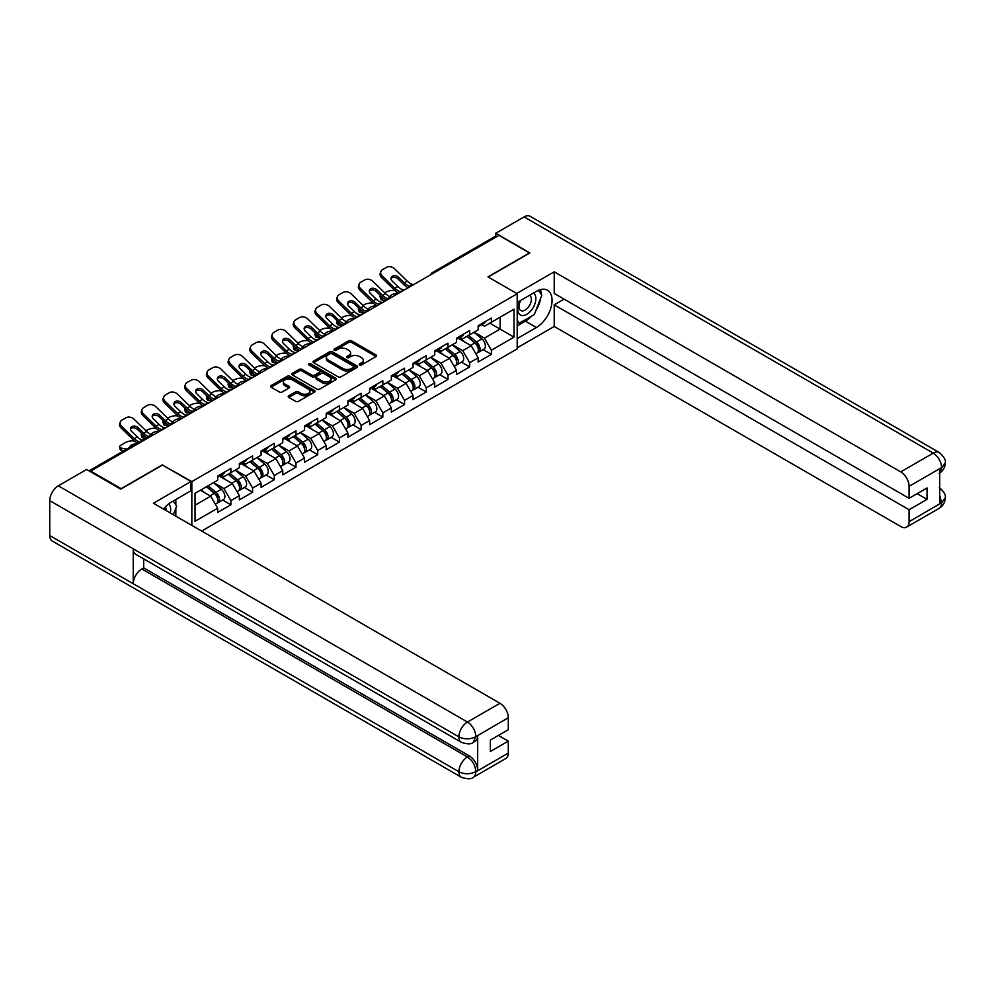 <?xml version="1.0" encoding="UTF-8"?>
<svg xmlns="http://www.w3.org/2000/svg" width="995" height="995" viewBox="0 0 995 995"><rect width="100%" height="100%" fill="white"/><g stroke="black" fill="none" stroke-linecap="round" stroke-linejoin="round"><path stroke-width="1.49" d="M359.643 364.929A1.356 0.784 0 0 0 361.546 364.929L376.06 356.546A1.928 1.119 0 0 0 376.632 355.762A1.928 1.119 0 0 0 376.06 354.966L351.471 340.775A1.928 1.119 0 0 0 348.747 340.775L334.233 349.158A1.356 0.784 0 0 0 336.148 350.252L338.026 349.17A6.181 3.57 0 0 1 346.757 349.17L348.81 350.352A6.181 3.57 0 0 1 350.626 352.877A6.181 3.57 0 0 1 348.81 355.402L346.932 356.484A1.356 0.784 0 0 0 348.847 357.591L350.725 356.508A6.181 3.57 0 0 1 359.469 356.508L361.521 357.69A6.181 3.57 0 0 1 363.324 360.215A6.181 3.57 0 0 1 361.521 362.74L359.643 363.822A1.356 0.784 0 0 0 359.643 364.929L359.643 363.822M288.774 395.823A1.928 1.119 0 0 0 288.214 396.607A1.928 1.119 0 0 0 288.774 397.403L295.677 401.383A1.928 1.119 0 0 0 298.413 401.383L314.532 392.08A1.928 1.119 0 0 0 315.092 391.284A1.928 1.119 0 0 0 314.532 390.5L289.943 376.297A1.928 1.119 0 0 0 287.207 376.297L271.088 385.612A1.928 1.119 0 0 0 270.516 386.396A1.928 1.119 0 0 0 271.088 387.179L279.421 391.993A1.928 1.119 0 0 0 282.157 391.993L289.048 388.013A1.928 1.119 0 0 0 289.62 387.229A1.928 1.119 0 0 0 289.048 386.433L284.918 384.045A5.162 2.985 0 0 1 283.401 381.943A5.162 2.985 0 0 1 286.597 379.182A5.162 2.985 0 0 1 292.231 379.829L308.413 389.182A5.162 2.985 0 0 1 309.93 391.284A5.162 2.985 0 0 1 306.734 394.045A5.162 2.985 0 0 1 301.099 393.398L298.413 391.843A1.928 1.119 0 0 0 295.677 391.843L288.774 395.823L288.774 397.403M162.608 464.727L121.141 488.669L90.669 471.083L498.968 235.342L529.452 252.941L487.973 276.884L517.201 293.761L191.836 481.605L162.608 465.138M338.163 376.856A1.928 1.119 0 0 0 340.887 376.856L357.006 367.553A1.928 1.119 0 0 0 357.578 366.757A1.928 1.119 0 0 0 357.006 365.973L332.417 351.77A1.928 1.119 0 0 0 329.693 351.77L313.574 361.085A1.928 1.119 0 0 0 313.002 361.869A1.928 1.119 0 0 0 313.574 362.653L338.163 376.856M309.395 365.215A1.356 0.784 0 0 1 310.776 365.414L335.738 379.829L319.644 389.12A1.928 1.119 0 0 1 316.92 389.12L292.331 374.916L299.221 370.973L299.221 369.356L292.331 373.349A1.928 1.119 0 0 0 291.759 374.132A1.928 1.119 0 0 0 292.331 374.916L292.331 373.349M299.221 370.973A1.928 1.119 0 0 1 301.958 370.973L301.958 369.356A1.928 1.119 0 0 0 299.221 369.356M301.958 369.356L311.933 375.115A1.928 1.119 0 0 0 314.669 375.115L319.233 372.478A1.928 1.119 0 0 0 319.805 371.682A1.928 1.119 0 0 0 319.233 370.899L308.86 364.904A1.356 0.784 0 0 1 310.776 363.797L335.763 378.237A1.928 1.119 0 0 1 336.335 379.02A1.928 1.119 0 0 1 335.763 379.816L335.763 378.237M191.836 525.397L191.836 481.605M201.649 531.056L517.201 348.872L517.201 293.761M222.619 500.012L230.877 504.788L230.877 500.609L223.912 488.557L213.614 482.612M230.877 504.788L217.656 512.413L217.656 508.234L195.032 521.293L195.032 493.333L217.656 480.274L217.656 476.095L230.877 468.471L230.877 472.65L239.36 467.749L239.36 463.57L252.581 455.934L252.581 460.113L261.076 455.212L261.076 451.033L274.297 443.397L274.297 447.576L282.779 442.675L282.779 438.496L296 430.86L296 435.039L304.495 430.138L304.495 425.959L317.716 418.335L317.716 422.514L326.198 417.614L326.198 413.435L339.419 405.798L339.419 409.977L347.914 405.077L347.914 400.898L361.135 393.261L361.135 397.44L369.618 392.54L369.618 388.361L382.839 380.724L382.839 384.903L391.333 380.003L391.333 375.824L404.555 368.2L404.555 372.379L413.037 367.478L413.037 363.299L426.258 355.663L426.258 359.842L434.753 354.941L434.753 350.762L447.974 343.126L447.974 347.305L456.456 342.404L456.456 338.225L469.677 330.589L469.677 334.768L478.172 329.867L478.172 325.688L491.393 318.064L491.393 322.243L514.005 309.184L514.005 337.143L491.393 350.203L484.428 338.151L474.13 332.206M483.135 349.606L491.393 354.382L491.393 350.203M491.393 354.382L478.172 362.006L478.172 357.827L469.677 362.727L462.725 350.675L452.426 344.73M461.419 362.143L469.677 366.906L469.677 362.727M469.677 366.906L456.456 374.543L456.456 370.364L447.974 375.264L441.009 363.212L430.711 357.267M439.715 374.68L447.974 379.443L447.974 375.264M447.974 379.443L434.753 387.08L434.753 382.901L426.258 387.801L419.305 375.749L409.007 369.804M417.999 387.217L426.258 391.98L426.258 387.801M426.258 391.98L413.037 399.617L413.037 395.438L404.555 400.338L397.59 388.286L387.291 382.341M396.296 399.741L404.555 404.517L404.555 400.338M404.555 404.517L391.333 412.141L391.333 407.962L382.839 412.863L375.886 400.811L365.588 394.866M374.58 412.278L382.839 417.042L382.839 412.863M382.839 417.042L369.618 424.678L369.618 420.499L361.135 425.4L354.17 413.348L343.872 407.403M352.877 424.815L361.135 429.579L361.135 425.4M361.135 429.579L347.914 437.215L347.914 433.036L339.419 437.937L332.467 425.885L322.169 419.94M331.161 437.352L339.419 442.116L339.419 437.937M339.419 442.116L326.198 449.752L326.198 445.573L317.716 450.474L310.751 438.422L300.453 432.477M309.457 449.877L317.716 454.653L317.716 450.474M317.716 454.653L304.495 462.277L304.495 458.098L296 462.998L289.048 450.946L278.749 445.001M287.742 462.414L296 467.177L296 462.998M296 467.177L282.779 474.814L282.779 470.635L274.297 475.535L267.332 463.483L257.033 457.538M266.038 474.951L274.297 479.714L274.297 475.535M274.297 479.714L261.076 487.351L261.076 483.172L252.581 488.072L245.628 476.02L235.33 470.075M244.322 487.488L252.581 492.251L252.581 488.072M252.581 492.251L239.36 499.888L239.36 495.709L230.877 500.609M221.226 475.112L223.912 476.667L230.877 472.65M223.912 488.557L232.407 483.657L219.41 476.157M239.36 495.709L232.407 483.657M242.929 462.575L245.628 464.13L252.581 460.113M245.628 476.02L254.111 471.12L241.126 463.62M261.076 483.172L254.111 471.12M264.645 450.038L267.332 451.593L274.297 447.576M267.332 463.483L275.826 458.583L262.829 451.083M282.779 470.635L275.826 458.583M286.349 437.514L289.048 439.056L296 435.039M289.048 450.946L297.53 446.046L284.545 438.546M304.495 458.098L297.53 446.046M308.064 424.977L310.751 426.532L317.716 422.514M310.751 438.422L319.246 433.521L306.249 426.022M326.198 445.573L319.246 433.521M329.768 412.44L332.467 413.995L339.419 409.977M332.467 425.885L340.949 420.984L327.964 413.485M347.914 433.036L340.949 420.984M351.484 399.903L354.17 401.458L361.135 397.44M354.17 413.348L362.665 408.447L349.668 400.948M369.618 420.499L362.665 408.447M373.187 387.378L375.886 388.921L382.839 384.903M375.886 400.811L384.368 395.91L371.384 388.411M391.333 407.962L384.368 395.91M394.903 374.841L397.59 376.396L404.555 372.379M397.59 388.286L406.084 383.386L393.087 375.886M413.037 395.438L406.084 383.386M416.606 362.304L419.305 363.859L426.258 359.842M419.305 375.749L427.788 370.849L414.803 363.349M434.753 382.901L427.788 370.849M438.322 349.767L441.009 351.322L447.974 347.305M441.009 363.212L449.504 358.312L436.506 350.812M456.456 370.364L449.504 358.312M460.026 337.23L462.725 338.785L469.677 334.768M462.725 350.675L471.207 345.775L458.222 338.275M478.172 357.827L471.207 345.775M496.878 236.549L433.845 272.941M432.949 273.463A2.948 1.704 120 0 1 433.708 272.866A2.948 1.704 60 0 0 432.228 272.717L495.274 236.325A2.948 1.704 60 0 1 496.741 236.474M481.742 324.706L484.428 326.26L491.393 322.243M484.428 338.151L500.087 329.109L500.087 317.218L514.005 309.184M489.789 323.164L514.005 337.143M90.669 471.083L90.669 471.804M195.032 505.224L210.691 496.182L200.393 490.236M217.656 508.234L210.691 496.182M360.178 365.115L361.521 364.344A6.181 3.57 0 0 0 363.324 361.819L363.324 360.215M350.626 352.877L350.626 354.481A6.181 3.57 0 0 1 348.81 357.006L347.479 357.777M376.035 356.558L351.471 342.379A1.928 1.119 0 0 0 348.747 342.379L334.768 350.451M356.981 367.565L332.417 353.387A1.928 1.119 0 0 0 329.693 353.387L313.599 362.678M353.598 367.317A1.356 0.784 0 0 0 353.598 366.21L332.007 353.747A1.356 0.784 0 0 0 330.104 353.747L328.114 354.892A6.181 3.57 0 0 0 326.31 357.416A6.181 3.57 0 0 0 328.114 359.941L342.865 368.448A6.181 3.57 0 0 0 351.608 368.448L353.598 367.317L353.598 368.921A1.356 0.784 0 0 0 353.984 368.361L353.984 366.757M326.31 357.416L326.31 359.021A6.181 3.57 0 0 0 328.114 361.546L328.114 359.941M353.598 368.921L351.608 370.065A6.181 3.57 0 0 1 342.865 370.065L328.114 361.546M301.958 370.973L311.933 376.719A1.928 1.119 0 0 0 314.669 376.719L319.233 374.083A1.928 1.119 0 0 0 319.805 373.299L319.805 371.682M322.28 381.097A5.162 2.985 0 0 0 327.915 381.744A5.162 2.985 0 0 0 331.099 378.983A5.162 2.985 0 0 0 329.581 376.869L323.885 373.585A1.928 1.119 0 0 0 321.149 373.585L316.572 376.222A1.928 1.119 0 0 0 316.012 377.005A1.928 1.119 0 0 0 316.572 377.801L322.28 381.097L322.28 382.702A5.162 2.985 0 0 0 327.915 383.349A5.162 2.985 0 0 0 331.099 380.587L331.099 378.983M316.012 377.005L316.012 378.622A1.928 1.119 0 0 0 316.572 379.406L316.572 377.801M322.28 382.702L316.572 379.406M309.93 391.284L309.93 392.888A5.162 2.985 0 0 1 306.734 395.649A5.162 2.985 0 0 1 301.099 395.003L298.413 393.448A1.928 1.119 0 0 0 295.677 393.448L288.799 397.415M283.401 381.943L283.401 383.548A5.162 2.985 0 0 0 284.918 385.662L284.918 384.045M289.023 388.025L284.918 385.662M314.495 392.092L289.943 377.913A1.928 1.119 0 0 0 287.207 377.913L271.113 387.204M395.177 290.739L394.02 290.528A5.908 2.114 -14.2 0 0 385.898 292.219L384.754 292.891M380.5 295.602A5.908 2.114 -14.2 0 0 380.09 296.721A5.908 2.114 -14.2 0 0 381.645 297.679L382.229 299.992L385.861 300.652M382.938 297.915L381.645 297.679M390.848 296.958A4.527 1.617 165.8 0 1 390.426 296.473A4.527 1.617 165.8 0 1 391.781 294.818A4.527 1.617 165.8 0 1 398.012 293.513L398.037 293.625M382.229 299.992A5.908 2.114 165.8 0 1 380.675 299.035L380.09 296.721M476.505 344.183L475.535 343.623M477.762 352.466A6.492 3.744 -120 0 0 478.694 352.168A6.492 3.744 -120 0 0 479.864 347.628A6.492 3.744 -120 0 0 476.481 341.969L468.657 335.365M478.694 352.168L484.055 349.071A6.492 3.744 -120 0 0 485.224 344.531A6.492 3.744 -120 0 0 481.841 338.885L474.006 332.268M467.14 336.235L476.083 343.772A3.93 2.276 60 0 1 478.209 348.623M475.846 353.81L477.028 353.138A6.492 3.744 -120 0 0 478.197 348.598A6.492 3.744 -120 0 0 474.814 342.939L466.978 336.322M464.727 342.031L459.441 337.579M404.778 289.719A4.527 1.766 167.4 0 1 403.771 289.794L402.291 289.557A13.184 7.612 -120 0 1 400.861 288.861A13.184 7.612 -120 0 1 397.838 286.523L392.192 281.038A4.527 3.321 -160.3 0 1 391.135 277.655A4.527 3.321 -160.3 0 1 392.366 276.237A4.527 3.321 -160.3 0 1 398.597 277.331L404.231 282.829A13.184 7.612 -120 0 0 407.266 285.155A13.184 7.612 -120 0 0 408.684 285.851L409.654 286.398M398.808 293.164A15.746 9.092 60 0 1 397.863 292.667A15.746 9.092 60 0 1 394.256 289.893L381.645 277.605A5.908 4.328 -160.3 0 1 380.252 273.202L380.849 271.56A5.908 4.328 19.7 0 1 382.453 269.707L386.483 267.381A5.908 4.328 19.7 0 1 394.617 268.812L407.229 281.1A13.184 7.612 -120 0 0 410.251 283.426A13.184 7.612 -120 0 0 412.9 284.52L413.547 284.669M408.211 287.742A15.746 9.092 60 0 1 407.266 287.244A15.746 9.092 60 0 1 403.647 284.458L398.012 278.973A4.527 3.321 19.7 0 0 391.781 277.879A4.527 3.321 19.7 0 0 390.985 278.525M380.849 271.56A5.908 4.328 19.7 0 0 382.229 275.963L394.841 288.251A13.184 7.612 -120 0 0 397.863 290.577A13.184 7.612 -120 0 0 400.525 291.672L401.159 291.821M479.913 324.693A6.492 3.744 60 0 1 478.694 326.459A6.492 3.744 60 0 1 478.172 326.671M485.262 321.596A6.492 3.744 60 0 1 484.055 323.363L478.694 326.459M520.087 300.764A12.798 7.388 120 0 0 519.776 314.507A12.798 7.388 120 0 0 531.33 310.316A12.798 7.388 120 0 0 533.531 293.003M520.808 300.353A8.756 5.062 120 0 0 520.783 310.515A8.756 5.062 120 0 0 528.258 307.331A8.756 5.062 120 0 0 529.539 295.341A8.756 5.062 120 0 0 529.514 295.328M538.407 290.341L541.827 295.204L534.315 314.569L519.29 323.238L517.201 320.266M517.201 322.032L519.29 323.238M170.244 512.935A12.798 7.388 120 0 0 168.565 503.992M166.177 510.572A8.756 5.062 120 0 0 165.282 506.977M173.167 501.057L176.662 506.032L173.304 514.689M531.554 316.161A22.139 12.786 120 0 1 525.41 321.149L536.404 327.504A22.139 12.786 120 0 0 550.869 307.99A22.139 12.786 120 0 0 547.474 290.254A22.139 12.786 120 0 0 536.404 291.348L517.201 302.43M536.404 327.504L517.201 338.586M517.201 347.827L554.215 326.459L554.215 304.843L909.082 509.726L909.082 521.691L941.78 502.649L939.703 503.619L939.703 469.068L941.581 467.588L909.082 486.344A11.803 6.816 -120 0 0 900.736 471.879L933.235 453.123L524.091 216.91L495.771 233.253L529.862 252.941L488.184 277.008M564.103 299.134L554.215 304.843M917.154 493.657L927.041 499.366L927.041 487.948L909.082 498.321L554.215 293.438L554.215 271.822L900.736 471.879M516.716 293.475L554.215 271.822M554.215 326.459L900.736 526.517A11.803 6.816 -120 0 0 906.644 527.101A11.803 6.816 -120 0 0 909.082 521.691M524.091 216.91A12.102 6.99 -60 0 1 530.148 216.301L939.28 452.526A12.102 6.99 -60 0 0 933.235 453.123A11.803 6.816 60 0 1 941.581 467.588M495.771 236.188L495.771 233.253M909.082 498.321L909.082 486.344M927.041 499.366L909.082 509.726M535.944 310.378A22.139 12.786 120 0 0 540.708 298.09M541.069 294.122A22.139 12.786 120 0 0 540.521 289.607M525.41 321.149L517.201 325.9M517.201 323.325L518.32 322.678M939.703 495.361L941.581 502.537M939.28 487.475C944.031 491.741 946.021 495.162 945.25 497.711L941.805 502.649M939.28 452.526C944.031 456.755 946.021 460.2 945.25 462.849L941.792 467.7M461.394 742.32A12.102 6.99 -60 0 1 458.894 736.86C464.466 739.534 470.026 739.509 475.585 736.797L473.359 742.307C471.381 744.322 467.389 744.322 461.394 742.32L135.755 554.314A12.102 6.99 -60 0 1 133.243 548.854L49.75 500.647A12.102 6.99 -60 0 1 58.307 485.821L86.627 469.466L120.718 489.154L162.471 465.051L191.003 481.518L191.003 490.759L171.239 502.176A22.139 12.786 120 0 0 163.491 509.03M191.003 481.518L153.429 503.221L499.95 703.278A11.803 6.816 60 0 1 508.296 717.743L508.296 729.708L490.348 740.081L490.348 751.486L508.296 741.126L508.296 753.091A11.803 6.816 60 0 1 505.846 758.501L473.359 777.257A11.803 6.816 -120 0 0 475.797 771.859L508.296 753.091M175.344 515.87L180.008 518.557M175.829 515.597L175.829 508.171M175.829 504.851L175.829 499.515M473.359 777.257C471.468 779.259 467.488 779.259 461.394 777.269L52.262 541.056A12.102 6.99 -60 0 1 49.75 535.521L133.243 583.729A12.102 6.99 -60 0 1 141.812 568.978L467.451 756.984L469.329 755.901A11.803 6.816 60 0 1 477.675 770.366L477.675 735.815A11.803 6.816 60 0 1 475.237 741.225L473.359 742.307M49.75 500.647L49.75 535.521M58.307 485.821L467.451 722.034A12.102 6.99 -60 0 0 458.894 736.86L133.243 548.854L133.243 583.729L458.894 771.734C464.441 774.421 470.013 774.421 475.598 771.734L475.797 771.859M508.296 741.126L498.42 735.417M143.69 558.891L143.69 567.896L469.329 755.901M143.69 567.896L141.812 568.978M373.461 303.264L372.317 303.065A5.908 2.114 -14.2 0 0 364.195 304.756L363.038 305.415M358.797 308.139A5.908 2.114 -14.2 0 0 358.387 309.258A5.908 2.114 -14.2 0 0 359.929 310.216L360.513 312.529L364.145 313.189M361.222 310.44L359.929 310.216M369.133 309.495A4.527 1.617 165.8 0 1 368.71 309.01A4.527 1.617 165.8 0 1 370.065 307.356A4.527 1.617 165.8 0 1 376.297 306.05L376.321 306.149M360.513 312.529A5.908 2.114 165.8 0 1 358.971 311.572L358.387 309.258M454.802 356.72L453.832 356.148M456.046 364.991A6.492 3.744 -120 0 0 456.991 364.705A6.492 3.744 -120 0 0 458.16 360.165A6.492 3.744 -120 0 0 454.777 354.506L446.942 347.902M456.991 364.705L462.352 361.608A6.492 3.744 -120 0 0 463.521 357.068A6.492 3.744 -120 0 0 460.138 351.409L452.302 344.805M445.437 348.772L454.367 356.31A3.93 2.276 60 0 1 456.494 361.16M454.143 366.347L455.324 365.662A6.492 3.744 -120 0 0 456.494 361.123A6.492 3.744 -120 0 0 453.111 355.476L445.275 348.859M443.011 354.568L437.725 350.116M351.757 315.801L350.601 315.589A5.908 2.114 -14.2 0 0 342.479 317.293L341.335 317.952M337.081 320.664A5.908 2.114 -14.2 0 0 336.671 321.783A5.908 2.114 -14.2 0 0 338.225 322.741L338.81 325.054L342.442 325.713M339.519 322.977L338.225 322.741M347.429 322.032A4.527 1.617 165.8 0 1 347.006 321.547A4.527 1.617 165.8 0 1 348.362 319.88A4.527 1.617 165.8 0 1 354.593 318.587L354.618 318.686M338.81 325.054A5.908 2.114 165.8 0 1 337.255 324.096L336.671 321.783M433.086 369.244L432.116 368.685M434.342 377.528A6.492 3.744 -120 0 0 435.275 377.242A6.492 3.744 -120 0 0 436.444 372.702A6.492 3.744 -120 0 0 433.061 367.043L425.238 360.426M435.275 377.242L440.636 374.145A6.492 3.744 -120 0 0 441.805 369.605A6.492 3.744 -120 0 0 438.422 363.946L430.586 357.342M423.721 361.297L432.663 368.846A3.93 2.276 60 0 1 434.79 373.685M432.427 378.884L433.609 378.199A6.492 3.744 -120 0 0 434.778 373.66A6.492 3.744 -120 0 0 431.395 368.001L423.559 361.396M421.308 367.105L416.022 362.64M330.041 328.338L328.897 328.126A5.908 2.114 -14.2 0 0 320.776 329.83L319.619 330.489M315.378 333.201A5.908 2.114 -14.2 0 0 314.967 334.32A5.908 2.114 -14.2 0 0 316.509 335.278L317.094 337.591L320.726 338.25M317.803 335.514L316.509 335.278M325.713 334.556A4.527 1.617 165.8 0 1 325.29 334.084A4.527 1.617 165.8 0 1 326.646 332.417A4.527 1.617 165.8 0 1 332.877 331.111L332.902 331.223M317.094 337.591A5.908 2.114 165.8 0 1 315.552 336.633L314.967 334.32M411.383 381.781L410.413 381.222M412.626 390.065A6.492 3.744 -120 0 0 413.572 389.766A6.492 3.744 -120 0 0 414.741 385.227A6.492 3.744 -120 0 0 411.358 379.568L403.522 372.963M413.572 389.766L418.932 386.682A6.492 3.744 -120 0 0 420.101 382.142A6.492 3.744 -120 0 0 416.718 376.483L408.883 369.866M402.017 373.834L410.947 381.371A3.93 2.276 60 0 1 413.074 386.222M410.724 391.421L411.905 390.736A6.492 3.744 -120 0 0 413.074 386.197A6.492 3.744 -120 0 0 409.691 380.538L401.856 373.933M399.592 379.642L394.306 375.177M308.338 340.875L307.181 340.663A5.908 2.114 -14.2 0 0 299.06 342.355L297.915 343.026M293.662 345.738A5.908 2.114 -14.2 0 0 293.251 346.857A5.908 2.114 -14.2 0 0 294.806 347.815L295.391 350.128L299.022 350.787M296.1 348.051L294.806 347.815M304.01 347.093A4.527 1.617 165.8 0 1 303.587 346.608A4.527 1.617 165.8 0 1 304.943 344.954A4.527 1.617 165.8 0 1 311.174 343.648L311.199 343.76M295.391 350.128A5.908 2.114 165.8 0 1 293.836 349.17L293.251 346.857M389.667 394.318L388.697 393.759M390.923 402.602A6.492 3.744 -120 0 0 391.856 402.303A6.492 3.744 -120 0 0 393.025 397.764A6.492 3.744 -120 0 0 389.642 392.105L381.819 385.5M391.856 402.303L397.216 399.206A6.492 3.744 -120 0 0 398.386 394.667A6.492 3.744 -120 0 0 395.003 389.02L387.167 382.403M380.301 386.371L389.244 393.908A3.93 2.276 60 0 1 391.371 398.759M389.008 403.945L390.189 403.273A6.492 3.744 -120 0 0 391.358 398.734A6.492 3.744 -120 0 0 387.975 393.075L380.14 386.458M377.889 392.167L372.603 387.714M286.622 353.399L285.478 353.2A5.908 2.114 -14.2 0 0 277.356 354.892L276.2 355.551M271.958 358.275A5.908 2.114 -14.2 0 0 271.548 359.394A5.908 2.114 -14.2 0 0 273.09 360.352L273.675 362.665L277.306 363.324M274.384 360.576L273.09 360.352M282.294 359.63A4.527 1.617 165.8 0 1 281.871 359.145A4.527 1.617 165.8 0 1 283.227 357.491A4.527 1.617 165.8 0 1 289.458 356.185L289.483 356.285M273.675 362.665A5.908 2.114 165.8 0 1 272.132 361.707L271.548 359.394M367.963 406.855L366.993 406.283M369.207 415.126A6.492 3.744 -120 0 0 370.152 414.84A6.492 3.744 -120 0 0 371.322 410.301A6.492 3.744 -120 0 0 367.939 404.642L360.103 398.037M370.152 414.84L375.513 411.743A6.492 3.744 -120 0 0 376.682 407.204A6.492 3.744 -120 0 0 373.299 401.545L365.463 394.94M358.598 398.908L367.528 406.445A3.93 2.276 60 0 1 369.655 411.296M367.304 416.482L368.486 415.798A6.492 3.744 -120 0 0 369.655 411.258A6.492 3.744 -120 0 0 366.272 405.612L358.436 398.995M356.173 404.704L350.887 400.251M383.075 302.256A4.527 1.766 167.4 0 1 382.055 302.331L380.575 302.082A13.184 7.612 -120 0 1 379.157 301.385A13.184 7.612 -120 0 1 376.122 299.06L370.488 293.562A4.527 3.321 -160.3 0 1 369.431 290.192A4.527 3.321 -160.3 0 1 370.662 288.774A4.527 3.321 -160.3 0 1 376.881 289.868L382.528 295.366A13.184 7.612 -120 0 0 385.55 297.692A13.184 7.612 -120 0 0 386.98 298.388L387.95 298.923M377.105 305.701A15.746 9.092 60 0 1 376.16 305.204A15.746 9.092 60 0 1 372.54 302.418L359.929 290.142A5.908 4.328 -160.3 0 1 358.548 285.727L359.133 284.097A5.908 4.328 19.7 0 1 360.737 282.244L364.779 279.918A5.908 4.328 19.7 0 1 372.901 281.349L385.513 293.637A13.184 7.612 -120 0 0 388.547 295.963A13.184 7.612 -120 0 0 391.197 297.057L391.831 297.207M386.495 300.279A15.746 9.092 60 0 1 385.55 299.781A15.746 9.092 60 0 1 381.943 296.995L376.297 291.51A4.527 3.321 19.7 0 0 370.065 290.403A4.527 3.321 19.7 0 0 369.282 291.062M359.133 284.097A5.908 4.328 19.7 0 0 360.513 288.5L373.125 300.788A13.184 7.612 -120 0 0 376.16 303.114A13.184 7.612 -120 0 0 378.809 304.196L379.443 304.346M458.197 337.218A6.492 3.744 60 0 1 456.991 338.996A6.492 3.744 60 0 1 456.456 339.208M463.558 334.133A6.492 3.744 60 0 1 462.352 335.9L456.991 338.996M361.359 314.793A4.527 1.766 167.4 0 1 360.352 314.855L358.872 314.619A13.184 7.612 -120 0 1 357.441 313.922A13.184 7.612 -120 0 1 354.419 311.597L348.772 306.099A4.527 3.321 -160.3 0 1 347.715 302.716A4.527 3.321 -160.3 0 1 348.946 301.298A4.527 3.321 -160.3 0 1 355.178 302.405L360.812 307.89A13.184 7.612 -120 0 0 363.847 310.229A13.184 7.612 -120 0 0 365.264 310.925L366.235 311.46M355.389 318.238A15.746 9.092 60 0 1 354.444 317.741A15.746 9.092 60 0 1 350.837 314.955L338.225 302.667A5.908 4.328 -160.3 0 1 336.832 298.264L337.429 296.634A5.908 4.328 19.7 0 1 339.034 294.781L343.064 292.443A5.908 4.328 19.7 0 1 351.198 293.886L363.809 306.161A13.184 7.612 -120 0 0 366.832 308.5A13.184 7.612 -120 0 0 369.481 309.582L370.128 309.731M364.792 312.816A15.746 9.092 60 0 1 363.847 312.318A15.746 9.092 60 0 1 360.227 309.532L354.593 304.035A4.527 3.321 19.7 0 0 348.362 302.94A4.527 3.321 19.7 0 0 347.566 303.599M337.429 296.634A5.908 4.328 19.7 0 0 338.81 301.037L351.422 313.313A13.184 7.612 -120 0 0 354.444 315.651A13.184 7.612 -120 0 0 357.106 316.733L357.74 316.883M436.494 349.755A6.492 3.744 60 0 1 435.275 351.521A6.492 3.744 60 0 1 434.753 351.745M441.842 346.658A6.492 3.744 60 0 1 440.636 348.437L435.275 351.521M339.656 327.33A4.527 1.766 167.4 0 1 338.636 327.392L337.156 327.156A13.184 7.612 -120 0 1 335.738 326.459A13.184 7.612 -120 0 1 332.703 324.121L327.069 318.636A4.527 3.321 -160.3 0 1 326.012 315.253A4.527 3.321 -160.3 0 1 327.243 313.835A4.527 3.321 -160.3 0 1 333.462 314.942L339.108 320.427A13.184 7.612 -120 0 0 342.131 322.766A13.184 7.612 -120 0 0 343.561 323.462L344.531 323.997M333.686 330.775A15.746 9.092 60 0 1 332.74 330.278A15.746 9.092 60 0 1 329.121 327.492L316.509 315.204A5.908 4.328 -160.3 0 1 315.129 310.801L315.713 309.159A5.908 4.328 19.7 0 1 317.318 307.306L321.36 304.98A5.908 4.328 19.7 0 1 329.482 306.423L342.093 318.698A13.184 7.612 -120 0 0 345.128 321.037A13.184 7.612 -120 0 0 347.777 322.119L348.412 322.268M343.076 325.353A15.746 9.092 60 0 1 342.131 324.855A15.746 9.092 60 0 1 338.524 322.069L332.877 316.572A4.527 3.321 19.7 0 0 326.646 315.477A4.527 3.321 19.7 0 0 325.862 316.124M315.713 309.159A5.908 4.328 19.7 0 0 317.094 313.562L329.718 325.85A13.184 7.612 -120 0 0 332.74 328.188A13.184 7.612 -120 0 0 335.39 329.27L336.024 329.42M414.778 362.292A6.492 3.744 60 0 1 413.572 364.058A6.492 3.744 60 0 1 413.037 364.282M420.139 359.195A6.492 3.744 60 0 1 418.932 360.961L413.572 364.058M317.94 339.855A4.527 1.766 167.4 0 1 316.932 339.929L315.452 339.693A13.184 7.612 -120 0 1 314.022 338.996A13.184 7.612 -120 0 1 311 336.658L305.353 331.173A4.527 3.321 -160.3 0 1 304.296 327.79A4.527 3.321 -160.3 0 1 305.527 326.372A4.527 3.321 -160.3 0 1 311.758 327.467L317.393 332.964A13.184 7.612 -120 0 0 320.427 335.29A13.184 7.612 -120 0 0 321.845 335.987L322.815 336.534M311.97 343.3A15.746 9.092 60 0 1 311.025 342.802A15.746 9.092 60 0 1 307.418 340.029L294.806 327.741A5.908 4.328 -160.3 0 1 293.413 323.338L294.01 321.696A5.908 4.328 19.7 0 1 295.614 319.843L299.644 317.517A5.908 4.328 19.7 0 1 307.778 318.947L320.39 331.235A13.184 7.612 -120 0 0 323.412 333.561A13.184 7.612 -120 0 0 326.062 334.656L326.708 334.805M321.373 337.877A15.746 9.092 60 0 1 320.427 337.38A15.746 9.092 60 0 1 316.808 334.594L311.174 329.109A4.527 3.321 19.7 0 0 304.943 328.014A4.527 3.321 19.7 0 0 304.147 328.661M294.01 321.696A5.908 4.328 19.7 0 0 295.391 326.099L308.002 338.387A13.184 7.612 -120 0 0 311.025 340.713A13.184 7.612 -120 0 0 313.686 341.807L314.32 341.957M393.075 374.829A6.492 3.744 60 0 1 391.856 376.595A6.492 3.744 60 0 1 391.333 376.819M398.423 371.732A6.492 3.744 60 0 1 397.216 373.498L391.856 376.595M296.236 352.392A4.527 1.766 167.4 0 1 295.216 352.466L293.736 352.218A13.184 7.612 -120 0 1 292.319 351.521A13.184 7.612 -120 0 1 289.284 349.195L283.65 343.698A4.527 3.321 -160.3 0 1 282.592 340.327A4.527 3.321 -160.3 0 1 283.824 338.909A4.527 3.321 -160.3 0 1 290.042 340.004L295.689 345.501A13.184 7.612 -120 0 0 298.711 347.827A13.184 7.612 -120 0 0 300.142 348.524L301.112 349.058M290.266 355.837A15.746 9.092 60 0 1 289.321 355.339A15.746 9.092 60 0 1 285.702 352.553L273.09 340.278A5.908 4.328 -160.3 0 1 271.71 335.862L272.294 334.233A5.908 4.328 19.7 0 1 273.899 332.38L277.941 330.054A5.908 4.328 19.7 0 1 286.062 331.484L298.674 343.772A13.184 7.612 -120 0 0 301.709 346.098A13.184 7.612 -120 0 0 304.358 347.193L304.992 347.342M299.657 350.414A15.746 9.092 60 0 1 298.711 349.917A15.746 9.092 60 0 1 295.105 347.131L289.458 341.646A4.527 3.321 19.7 0 0 283.227 340.539A4.527 3.321 19.7 0 0 282.443 341.198M272.294 334.233A5.908 4.328 19.7 0 0 273.675 338.636L286.299 350.924A13.184 7.612 -120 0 0 289.321 353.25A13.184 7.612 -120 0 0 291.97 354.332L292.605 354.494M371.359 387.353A6.492 3.744 60 0 1 370.152 389.132A6.492 3.744 60 0 1 369.618 389.344M376.719 384.269A6.492 3.744 60 0 1 375.513 386.035L370.152 389.132M264.919 365.936L263.762 365.725A5.908 2.114 -14.2 0 0 255.64 367.429L254.496 368.088M250.242 370.799A5.908 2.114 -14.2 0 0 249.832 371.919A5.908 2.114 -14.2 0 0 251.387 372.876L251.971 375.19L255.603 375.849M252.68 373.113L251.387 372.876M260.591 372.167A4.527 1.617 165.8 0 1 260.168 371.682A4.527 1.617 165.8 0 1 261.523 370.016A4.527 1.617 165.8 0 1 267.755 368.722L267.779 368.822M251.971 375.19A5.908 2.114 165.8 0 1 250.417 374.232L249.832 371.919M346.248 419.38L345.277 418.82M347.504 427.663A6.492 3.744 -120 0 0 348.437 427.377A6.492 3.744 -120 0 0 349.606 422.838A6.492 3.744 -120 0 0 346.223 417.179L338.399 410.562M348.437 427.377L353.797 424.28A6.492 3.744 -120 0 0 354.966 419.741A6.492 3.744 -120 0 0 351.583 414.082L343.748 407.477M336.882 411.433L345.825 418.982A3.93 2.276 60 0 1 347.951 423.82M345.588 429.019L346.77 428.335A6.492 3.744 -120 0 0 347.939 423.795A6.492 3.744 -120 0 0 344.556 418.136L336.72 411.532M334.469 417.241L329.183 412.776M274.533 364.929A4.527 1.766 167.4 0 1 273.513 365.003L272.033 364.755A13.184 7.612 -120 0 1 270.603 364.058A13.184 7.612 -120 0 1 267.58 361.732L261.934 356.235A4.527 3.321 -160.3 0 1 260.877 352.852A4.527 3.321 -160.3 0 1 262.108 351.434A4.527 3.321 -160.3 0 1 268.339 352.541L273.973 358.026A13.184 7.612 -120 0 0 277.008 360.364A13.184 7.612 -120 0 0 278.426 361.061L279.396 361.595M268.55 368.374A15.746 9.092 60 0 1 267.605 367.876A15.746 9.092 60 0 1 263.998 365.09L251.387 352.802A5.908 4.328 -160.3 0 1 249.994 348.399L250.591 346.77A5.908 4.328 19.7 0 1 252.195 344.917L256.225 342.578A5.908 4.328 19.7 0 1 264.359 344.021L276.971 356.297A13.184 7.612 -120 0 0 279.993 358.635A13.184 7.612 -120 0 0 282.642 359.717L283.289 359.867M277.953 362.951A15.746 9.092 60 0 1 277.008 362.454A15.746 9.092 60 0 1 273.389 359.668L267.755 354.17A4.527 3.321 19.7 0 0 261.523 353.076A4.527 3.321 19.7 0 0 260.727 353.735M250.591 346.77A5.908 4.328 19.7 0 0 251.971 351.173L264.583 363.449A13.184 7.612 -120 0 0 267.605 365.787A13.184 7.612 -120 0 0 270.267 366.869L270.901 367.018M349.655 399.89A6.492 3.744 60 0 1 348.437 401.657A6.492 3.744 60 0 1 347.914 401.88M355.004 396.794A6.492 3.744 60 0 1 353.797 398.572L348.437 401.657M243.203 378.473L242.059 378.262A5.908 2.114 -14.2 0 0 233.937 379.966L232.78 380.625M228.539 383.336A5.908 2.114 -14.2 0 0 228.129 384.456A5.908 2.114 -14.2 0 0 229.671 385.413L230.255 387.727L233.887 388.386M230.964 385.65L229.671 385.413M238.875 384.692A4.527 1.617 165.8 0 1 238.452 384.219A4.527 1.617 165.8 0 1 239.807 382.553A4.527 1.617 165.8 0 1 246.039 381.247L246.063 381.359M230.255 387.727A5.908 2.114 165.8 0 1 228.713 386.769L228.129 384.456M324.544 431.917L323.574 431.357M325.788 440.2A6.492 3.744 -120 0 0 326.733 439.902A6.492 3.744 -120 0 0 327.902 435.362A6.492 3.744 -120 0 0 324.519 429.716L316.684 423.099M326.733 439.902L332.094 436.817A6.492 3.744 -120 0 0 333.263 432.278A6.492 3.744 -120 0 0 329.88 426.619L322.044 420.002M315.179 423.969L324.109 431.507A3.93 2.276 60 0 1 326.236 436.357M323.885 441.556L325.067 440.872A6.492 3.744 -120 0 0 326.236 436.332A6.492 3.744 -120 0 0 322.853 430.673L315.017 424.069M312.753 429.778L307.467 425.313M252.817 377.466A4.527 1.766 167.4 0 1 251.797 377.528L250.317 377.292A13.184 7.612 -120 0 1 248.899 376.595A13.184 7.612 -120 0 1 245.864 374.257L240.23 368.772A4.527 3.321 -160.3 0 1 239.173 365.389A4.527 3.321 -160.3 0 1 240.404 363.971A4.527 3.321 -160.3 0 1 246.623 365.078L252.27 370.563A13.184 7.612 -120 0 0 255.292 372.901A13.184 7.612 -120 0 0 256.722 373.598L257.693 374.132M246.847 380.911A15.746 9.092 60 0 1 245.902 380.413A15.746 9.092 60 0 1 242.282 377.627L229.671 365.339A5.908 4.328 -160.3 0 1 228.29 360.936L228.875 359.294A5.908 4.328 19.7 0 1 230.479 357.454L234.521 355.115A5.908 4.328 19.7 0 1 242.643 356.558L255.255 368.834A13.184 7.612 -120 0 0 258.29 371.172A13.184 7.612 -120 0 0 260.939 372.254L261.573 372.404M256.237 375.488A15.746 9.092 60 0 1 255.292 374.991A15.746 9.092 60 0 1 251.685 372.205L246.039 366.707A4.527 3.321 19.7 0 0 239.807 365.613A4.527 3.321 19.7 0 0 239.024 366.26M228.875 359.294A5.908 4.328 19.7 0 0 230.255 363.697L242.879 375.986A13.184 7.612 -120 0 0 245.902 378.324A13.184 7.612 -120 0 0 248.551 379.406L249.185 379.555M327.94 412.428A6.492 3.744 60 0 1 326.733 414.194A6.492 3.744 60 0 1 326.198 414.417M333.3 409.331A6.492 3.744 60 0 1 332.094 411.097L326.733 414.194M221.499 391.01L220.343 390.799A5.908 2.114 -14.2 0 0 212.221 392.49L211.077 393.162M206.823 395.873A5.908 2.114 -14.2 0 0 206.413 396.993A5.908 2.114 -14.2 0 0 207.967 397.95L208.552 400.264L212.184 400.923M209.261 398.187L207.967 397.95M217.171 397.229A4.527 1.617 165.8 0 1 216.748 396.744A4.527 1.617 165.8 0 1 218.104 395.09A4.527 1.617 165.8 0 1 224.335 393.784L224.36 393.896M208.552 400.264A5.908 2.114 165.8 0 1 206.997 399.306L206.413 396.993M302.828 444.454L301.858 443.894M304.084 452.737A6.492 3.744 -120 0 0 305.017 452.439A6.492 3.744 -120 0 0 306.186 447.899A6.492 3.744 -120 0 0 302.803 442.24L294.98 435.636M305.017 452.439L310.378 449.342A6.492 3.744 -120 0 0 311.547 444.802A6.492 3.744 -120 0 0 308.164 439.156L300.328 432.539M293.463 436.506L302.405 444.044A3.93 2.276 60 0 1 304.532 448.894M302.169 454.081L303.351 453.409A6.492 3.744 -120 0 0 304.52 448.869A6.492 3.744 -120 0 0 301.137 443.21L293.301 436.594M291.05 442.302L285.764 437.85M231.114 389.99A4.527 1.766 167.4 0 1 230.094 390.065L228.614 389.829A13.184 7.612 -120 0 1 227.183 389.132A13.184 7.612 -120 0 1 224.161 386.794L218.514 381.309A4.527 3.321 -160.3 0 1 217.457 377.926A4.527 3.321 -160.3 0 1 218.689 376.508A4.527 3.321 -160.3 0 1 224.92 377.603L230.554 383.1A13.184 7.612 -120 0 0 233.589 385.426A13.184 7.612 -120 0 0 235.007 386.122L235.977 386.669M225.131 393.435A15.746 9.092 60 0 1 224.186 392.938A15.746 9.092 60 0 1 220.579 390.164L207.967 377.876A5.908 4.328 -160.3 0 1 206.574 373.473L207.171 371.831A5.908 4.328 19.7 0 1 208.776 369.978L212.806 367.652A5.908 4.328 19.7 0 1 220.94 369.083L233.551 381.371A13.184 7.612 -120 0 0 236.574 383.697A13.184 7.612 -120 0 0 239.223 384.791L239.87 384.941M234.534 388.013A15.746 9.092 60 0 1 233.589 387.515A15.746 9.092 60 0 1 229.969 384.729L224.335 379.244A4.527 3.321 19.7 0 0 218.104 378.15A4.527 3.321 19.7 0 0 217.308 378.796M207.171 371.831A5.908 4.328 19.7 0 0 208.552 376.234L221.164 388.523A13.184 7.612 -120 0 0 224.186 390.848A13.184 7.612 -120 0 0 226.848 391.943L227.482 392.092M306.236 424.964A6.492 3.744 60 0 1 305.017 426.731A6.492 3.744 60 0 1 304.495 426.954M311.584 421.868A6.492 3.744 60 0 1 310.378 423.634L305.017 426.731M199.784 403.535L198.639 403.336A5.908 2.114 -14.2 0 0 190.518 405.027L189.361 405.686M185.12 408.41A5.908 2.114 -14.2 0 0 184.709 409.53A5.908 2.114 -14.2 0 0 186.252 410.487L186.836 412.801L190.468 413.46M187.545 410.711L186.252 410.487M195.455 409.766A4.527 1.617 165.8 0 1 195.032 409.281A4.527 1.617 165.8 0 1 196.388 407.627A4.527 1.617 165.8 0 1 202.619 406.321L202.644 406.42M186.836 412.801A5.908 2.114 165.8 0 1 185.294 411.843L184.709 409.53M281.125 456.991L280.155 456.419M282.369 465.262A6.492 3.744 -120 0 0 283.314 464.976A6.492 3.744 -120 0 0 284.483 460.436A6.492 3.744 -120 0 0 281.1 454.777L273.264 448.173M283.314 464.976L288.674 461.879A6.492 3.744 -120 0 0 289.843 457.339A6.492 3.744 -120 0 0 286.46 451.68L278.625 445.076M271.759 449.043L280.69 456.581A3.93 2.276 60 0 1 282.816 461.431M280.466 466.618L281.647 465.934A6.492 3.744 -120 0 0 282.816 461.394A6.492 3.744 -120 0 0 279.433 455.747L271.598 449.131M269.334 454.839L264.048 450.387M209.398 402.527A4.527 1.766 167.4 0 1 208.378 402.602L206.898 402.353A13.184 7.612 -120 0 1 205.48 401.657A13.184 7.612 -120 0 1 202.445 399.331L196.811 393.833A4.527 3.321 -160.3 0 1 195.754 390.463A4.527 3.321 -160.3 0 1 196.985 389.045A4.527 3.321 -160.3 0 1 203.204 390.139L208.85 395.637A13.184 7.612 -120 0 0 211.873 397.963A13.184 7.612 -120 0 0 213.303 398.659L214.273 399.194M203.428 405.972A15.746 9.092 60 0 1 202.482 405.475A15.746 9.092 60 0 1 198.863 402.689L186.252 390.413A5.908 4.328 -160.3 0 1 184.871 385.998L185.456 384.368A5.908 4.328 19.7 0 1 187.06 382.515L191.102 380.19A5.908 4.328 19.7 0 1 199.224 381.62L211.835 393.908A13.184 7.612 -120 0 0 214.87 396.234A13.184 7.612 -120 0 0 217.519 397.328L218.154 397.478M212.818 400.55A15.746 9.092 60 0 1 211.873 400.052A15.746 9.092 60 0 1 208.266 397.266L202.619 391.781A4.527 3.321 19.7 0 0 196.388 390.674A4.527 3.321 19.7 0 0 195.605 391.333M185.456 384.368A5.908 4.328 19.7 0 0 186.836 388.771L199.46 401.06A13.184 7.612 -120 0 0 202.482 403.385A13.184 7.612 -120 0 0 205.132 404.467L205.766 404.629M284.52 437.489A6.492 3.744 60 0 1 283.314 439.268A6.492 3.744 60 0 1 282.779 439.479M289.881 434.405A6.492 3.744 60 0 1 288.674 436.171L283.314 439.268M178.08 416.072L176.923 415.86A5.908 2.114 -14.2 0 0 168.802 417.564L167.657 418.223M163.404 420.935A5.908 2.114 -14.2 0 0 162.993 422.054A5.908 2.114 -14.2 0 0 164.548 423.012L165.133 425.325L168.764 425.984M165.842 423.248L164.548 423.012M173.752 422.303A4.527 1.617 165.8 0 1 173.329 421.818A4.527 1.617 165.8 0 1 174.685 420.151A4.527 1.617 165.8 0 1 180.916 418.858L180.941 418.957M165.133 425.325A5.908 2.114 165.8 0 1 163.578 424.367L162.993 422.054M259.409 469.516L258.439 468.956M260.665 477.799A6.492 3.744 -120 0 0 261.61 477.513A6.492 3.744 -120 0 0 262.767 472.973A6.492 3.744 -120 0 0 259.384 467.314L251.561 460.697M261.61 477.513L266.958 474.416A6.492 3.744 -120 0 0 268.128 469.876A6.492 3.744 -120 0 0 264.745 464.217L256.909 457.613M250.043 461.568L258.986 469.118A3.93 2.276 60 0 1 261.113 473.956M258.75 479.155L259.931 478.471A6.492 3.744 -120 0 0 261.1 473.931A6.492 3.744 -120 0 0 257.717 468.272L249.882 461.668M247.631 467.376L242.345 462.911M187.694 415.064A4.527 1.766 167.4 0 1 186.674 415.139L185.194 414.89A13.184 7.612 -120 0 1 183.764 414.194A13.184 7.612 -120 0 1 180.742 411.868L175.095 406.37A4.527 3.321 -160.3 0 1 174.038 402.987A4.527 3.321 -160.3 0 1 175.269 401.57A4.527 3.321 -160.3 0 1 181.5 402.676L187.135 408.161A13.184 7.612 -120 0 0 190.169 410.5A13.184 7.612 -120 0 0 191.587 411.196L192.557 411.731M181.712 418.509A15.746 9.092 60 0 1 180.779 418.012A15.746 9.092 60 0 1 177.16 415.226L164.548 402.938A5.908 4.328 -160.3 0 1 163.155 398.535L163.752 396.905A5.908 4.328 19.7 0 1 165.357 395.052L169.386 392.714A5.908 4.328 19.7 0 1 177.52 394.157L190.132 406.445A13.184 7.612 -120 0 0 193.154 408.771A13.184 7.612 -120 0 0 195.804 409.853L196.45 410.002M191.115 413.087A15.746 9.092 60 0 1 190.169 412.589A15.746 9.092 60 0 1 186.55 409.803L180.916 404.306A4.527 3.321 19.7 0 0 174.685 403.211A4.527 3.321 19.7 0 0 173.889 403.87M163.752 396.905A5.908 4.328 19.7 0 0 165.133 401.308L177.744 413.584A13.184 7.612 -120 0 0 180.779 415.922A13.184 7.612 -120 0 0 183.428 417.004L184.063 417.154M262.817 450.026A6.492 3.744 60 0 1 261.61 451.792A6.492 3.744 60 0 1 261.076 452.016M268.165 446.929A6.492 3.744 60 0 1 266.958 448.708L261.61 451.792M156.364 428.609L155.22 428.397A5.908 2.114 -14.2 0 0 147.098 430.101L145.942 430.76M141.7 433.472A5.908 2.114 -14.2 0 0 141.29 434.591A5.908 2.114 -14.2 0 0 142.832 435.549L143.417 437.862L145.531 438.248M144.126 435.785L142.832 435.549M152.036 434.827A4.527 1.617 165.8 0 1 151.613 434.355A4.527 1.617 165.8 0 1 152.969 432.688A4.527 1.617 165.8 0 1 159.2 431.382L159.225 431.494M143.417 437.862A5.908 2.114 165.8 0 1 141.875 436.904L141.29 434.591M237.706 482.053L236.735 481.493M238.949 490.336A6.492 3.744 -120 0 0 239.894 490.037A6.492 3.744 -120 0 0 241.064 485.498A6.492 3.744 -120 0 0 237.681 479.851L229.845 473.234M239.894 490.037L245.255 486.953A6.492 3.744 -120 0 0 246.424 482.413A6.492 3.744 -120 0 0 243.041 476.754L235.206 470.15M228.34 474.105L237.27 481.642A3.93 2.276 60 0 1 239.397 486.493M237.046 491.692L238.228 491.008A6.492 3.744 -120 0 0 239.397 486.468A6.492 3.744 -120 0 0 236.014 480.809L228.178 474.205M225.915 479.913L220.629 475.448M165.978 427.601A4.527 1.766 167.4 0 1 164.959 427.663L163.478 427.427A13.184 7.612 -120 0 1 162.061 426.731A13.184 7.612 -120 0 1 159.026 424.392L153.392 418.907A4.527 3.321 -160.3 0 1 152.334 415.524A4.527 3.321 -160.3 0 1 153.566 414.107A4.527 3.321 -160.3 0 1 159.785 415.213L165.431 420.698A13.184 7.612 -120 0 0 168.453 423.037A13.184 7.612 -120 0 0 169.884 423.733L170.854 424.268M160.008 431.046A15.746 9.092 60 0 1 159.063 430.549A15.746 9.092 60 0 1 155.444 427.763L142.832 415.475A5.908 4.328 -160.3 0 1 141.452 411.072L142.036 409.43A5.908 4.328 19.7 0 1 143.653 407.589L147.683 405.251A5.908 4.328 19.7 0 1 155.805 406.694L168.416 418.97A13.184 7.612 -120 0 0 171.451 421.308A13.184 7.612 -120 0 0 174.1 422.39L174.734 422.539M169.399 425.624A15.746 9.092 60 0 1 168.453 425.126A15.746 9.092 60 0 1 164.847 422.34L159.2 416.843A4.527 3.321 19.7 0 0 152.969 415.748A4.527 3.321 19.7 0 0 152.185 416.395M142.036 409.43A5.908 4.328 19.7 0 0 143.417 413.833L156.041 426.121A13.184 7.612 -120 0 0 159.063 428.459A13.184 7.612 -120 0 0 161.712 429.541L162.347 429.691M241.101 462.563A6.492 3.744 60 0 1 239.894 464.329A6.492 3.744 60 0 1 239.36 464.553M246.461 459.466A6.492 3.744 60 0 1 245.255 461.232L239.894 464.329M134.661 441.146L133.504 440.934A5.908 2.114 -14.2 0 0 125.382 442.626L121.353 444.964A5.908 2.114 -14.2 0 0 119.574 447.128A5.908 2.114 -14.2 0 0 121.129 448.086L121.713 450.399L123.815 450.785M126.726 449.093L121.129 448.086M130.071 447.165A4.527 1.617 165.8 0 1 129.91 446.879A4.527 1.617 165.8 0 1 131.265 445.225A4.527 1.617 165.8 0 1 135.78 443.869M121.713 450.399A5.908 2.114 165.8 0 1 120.159 449.441L119.574 447.128M215.99 494.59L215.019 494.03M217.246 502.873A6.492 3.744 -120 0 0 218.191 502.574A6.492 3.744 -120 0 0 219.348 498.035A6.492 3.744 -120 0 0 215.965 492.376L208.142 485.771M218.191 502.574L223.539 499.478A6.492 3.744 -120 0 0 224.708 494.938A6.492 3.744 -120 0 0 221.325 489.291L213.49 482.674M206.624 486.642L215.567 494.179A3.93 2.276 60 0 1 217.694 499.03M215.33 504.216L216.512 503.545A6.492 3.744 -120 0 0 217.681 499.005A6.492 3.744 -120 0 0 214.298 493.346L206.462 486.729M204.211 492.438L201.114 489.826M143.255 440.2L141.775 439.964A13.184 7.612 -120 0 1 140.345 439.268A13.184 7.612 -120 0 1 137.322 436.929L131.676 431.444A4.527 3.321 -160.3 0 1 130.619 428.061A4.527 3.321 -160.3 0 1 131.85 426.644A4.527 3.321 -160.3 0 1 138.081 427.738L143.715 433.235A13.184 7.612 -120 0 0 146.75 435.561A13.184 7.612 -120 0 0 148.168 436.258L149.138 436.805M137.26 443.024A15.746 9.092 60 0 1 133.74 440.3L121.129 428.012A5.908 4.328 -160.3 0 1 119.736 423.609L120.333 421.967A5.908 4.328 19.7 0 1 121.937 420.114L125.967 417.788A5.908 4.328 19.7 0 1 134.101 419.218L146.713 431.507A13.184 7.612 -120 0 0 149.735 433.832A13.184 7.612 -120 0 0 152.384 434.927L153.031 435.076M146.651 437.601A15.746 9.092 60 0 1 143.131 434.865L137.497 429.38A4.527 3.321 19.7 0 0 131.265 428.285A4.527 3.321 19.7 0 0 130.469 428.932M120.333 421.967A5.908 4.328 19.7 0 0 121.713 426.37L134.325 438.658A13.184 7.612 -120 0 0 137.36 440.984A13.184 7.612 -120 0 0 139.263 441.867M219.397 475.1A6.492 3.744 60 0 1 218.191 476.866A6.492 3.744 60 0 1 217.656 477.09M224.746 472.003A6.492 3.744 60 0 1 223.539 473.769L218.191 476.866M151.613 435.885L89.898 471.356M152.223 435.536A2.948 1.704 -60 0 0 151.476 435.81A2.948 1.704 -120 0 0 150.009 435.661L89.04 470.859M411.246 285.988A2.948 1.704 120 0 1 411.992 285.403A2.948 1.704 -60 0 1 412.738 285.13M389.53 298.525A2.948 1.704 120 0 1 390.289 297.928A2.948 1.704 -60 0 1 391.035 297.667M367.827 311.062A2.948 1.704 120 0 1 368.573 310.465A2.948 1.704 -60 0 1 369.319 310.191M346.111 323.599A2.948 1.704 120 0 1 346.869 323.002A2.948 1.704 -60 0 1 347.616 322.728M324.407 336.123A2.948 1.704 120 0 1 325.154 335.539A2.948 1.704 -60 0 1 325.9 335.265M302.691 348.66A2.948 1.704 120 0 1 303.45 348.063A2.948 1.704 -60 0 1 304.196 347.802M280.988 361.197A2.948 1.704 120 0 1 281.734 360.6A2.948 1.704 -60 0 1 282.481 360.327M259.272 373.734A2.948 1.704 120 0 1 260.031 373.137A2.948 1.704 -60 0 1 260.777 372.864M237.569 386.259A2.948 1.704 120 0 1 238.315 385.674A2.948 1.704 -60 0 1 239.061 385.401M215.853 398.796A2.948 1.704 120 0 1 216.611 398.199A2.948 1.704 -60 0 1 217.358 397.938M194.149 411.333A2.948 1.704 120 0 1 194.896 410.736A2.948 1.704 -60 0 1 195.642 410.462M172.433 423.87A2.948 1.704 120 0 1 173.192 423.273A2.948 1.704 -60 0 1 173.938 422.999M361.521 364.344L361.521 362.74M346.932 357.591L346.932 356.484M348.81 357.006L348.81 355.402M334.233 350.252L334.233 349.158M348.747 342.379L348.747 340.775M351.471 342.379L351.471 340.775M376.06 356.546L376.06 354.966M313.574 362.653L313.574 361.085M329.693 353.387L329.693 351.77M332.417 353.387L332.417 351.77M357.006 367.553L357.006 365.973M342.865 370.065L342.865 368.448M351.608 370.065L351.608 368.448M311.933 376.719L311.933 375.115M314.669 376.719L314.669 375.115M319.233 374.083L319.233 372.478M310.776 365.414L310.776 363.797M295.677 393.448L295.677 391.843M298.413 393.448L298.413 391.843M301.099 395.003L301.099 393.398M289.048 388.013L289.048 386.433M271.088 387.179L271.088 385.612M287.207 377.913L287.207 376.297M289.943 377.913L289.943 376.297M314.532 392.08L314.532 390.5M476.481 341.969L481.841 338.885M470.548 345.402L474.814 342.939M403.771 289.794L400.525 291.672M397.838 286.523L394.841 288.251M407.229 281.1L404.231 282.829M382.229 275.963L381.645 277.605M398.597 277.331L398.012 278.973M409.007 287.281L408.684 285.851M945.25 497.749C945.113 502.388 943.073 505.908 939.143 508.346A11.803 6.816 -120 0 0 941.581 502.935M939.703 472.998L941.581 467.986M477.675 770.366L475.598 771.734M508.296 717.743L475.598 736.785M475.797 736.897L477.675 735.815M475.797 736.499A11.803 6.816 60 0 0 467.451 722.034L499.95 703.278M461.394 777.269A12.102 6.99 -60 0 1 458.894 771.734A12.102 6.99 -60 0 1 467.451 756.984C472.476 760.354 475.262 765.18 475.797 771.448M454.777 354.506L460.138 351.409M448.844 357.939L453.111 355.476M433.061 367.043L438.422 363.946M427.129 370.463L431.395 368.001M411.358 379.568L416.718 376.483M405.425 383L409.691 380.538M389.642 392.105L395.003 389.02M383.709 395.537L387.975 393.075M367.939 404.642L373.299 401.545M362.006 408.074L366.272 405.612M391.197 297.057L390.575 297.405M382.055 302.331L378.809 304.196M376.122 299.06L373.125 300.788M385.513 293.637L382.528 295.366M360.513 288.5L359.929 290.142M376.881 289.868L376.297 291.51M387.304 299.818L386.98 298.388M360.352 314.855L357.106 316.733M354.419 311.597L351.422 313.313M363.809 306.161L360.812 307.89M338.81 301.037L338.225 302.667M355.178 302.405L354.593 304.035M365.588 312.355L365.264 310.925M347.777 322.119L347.155 322.479M338.636 327.392L335.39 329.27M332.703 324.121L329.718 325.85M342.093 318.698L339.108 320.427M317.094 313.562L316.509 315.204M333.462 314.942L332.877 316.572M343.884 324.892L343.561 323.462M316.932 339.929L313.686 341.807M311 336.658L308.002 338.387M320.39 331.235L317.393 332.964M295.391 326.099L294.806 327.741M311.758 327.467L311.174 329.109M322.169 337.417L321.845 335.987M304.358 347.193L303.736 347.541M295.216 352.466L291.97 354.332M289.284 349.195L286.299 350.924M298.674 343.772L295.689 345.501M273.675 338.636L273.09 340.278M290.042 340.004L289.458 341.646M300.465 349.954L300.142 348.524M346.223 417.179L351.583 414.082M340.29 420.599L344.556 418.136M273.513 365.003L270.267 366.869M267.58 361.732L264.583 363.449M276.971 356.297L273.973 358.026M251.971 351.173L251.387 352.802M268.339 352.541L267.755 354.17M278.749 362.491L278.426 361.061M324.519 429.716L329.88 426.619M318.587 433.136L322.853 430.673M260.939 372.254L260.317 372.615M251.797 377.528L248.551 379.406M245.864 374.257L242.879 375.986M255.255 368.834L252.27 370.563M230.255 363.697L229.671 365.339M246.623 365.078L246.039 366.707M257.046 375.028L256.722 373.598M302.803 442.24L308.164 439.156M296.871 445.673L301.137 443.21M230.094 390.065L226.848 391.943M224.161 386.794L221.164 388.523M233.551 381.371L230.554 383.1M208.552 376.234L207.967 377.876M224.92 377.603L224.335 379.244M235.33 387.553L235.007 386.122M281.1 454.777L286.46 451.68M275.167 458.21L279.433 455.747M217.519 397.328L216.898 397.677M208.378 402.602L205.132 404.467M202.445 399.331L199.46 401.06M211.835 393.908L208.85 395.637M186.836 388.771L186.252 390.413M203.204 390.139L202.619 391.781M213.626 400.089L213.303 398.659M259.384 467.314L264.745 464.217M253.451 470.734L257.717 468.272M186.674 415.139L183.428 417.004M180.742 411.868L177.744 413.584M190.132 406.445L187.135 408.161M165.133 401.308L164.548 402.938M181.5 402.676L180.916 404.306M191.911 412.626L191.587 411.196M237.681 479.851L243.041 476.754M231.748 483.271L236.014 480.809M174.1 422.39L173.478 422.751M164.959 427.663L161.712 429.541M159.026 424.392L156.041 426.121M168.416 418.97L165.431 420.698M143.417 413.833L142.832 415.475M159.785 415.213L159.2 416.843M170.207 425.163L169.884 423.733M215.965 492.376L221.325 489.291M210.032 495.808L214.298 493.346M137.322 436.929L134.325 438.658M146.713 431.507L143.715 433.235M121.713 426.37L121.129 428.012M138.081 427.738L137.497 429.38M432.228 272.717A2.948 2.948 0 0 0 430.81 274.695M412.937 285.018A2.948 2.948 0 0 0 409.094 287.232M391.234 297.542A2.948 2.948 0 0 0 387.391 299.769M369.518 310.079A2.948 2.948 0 0 0 365.675 312.306M347.815 322.616A2.948 2.948 0 0 0 343.971 324.83M326.099 335.153A2.948 2.948 0 0 0 322.256 337.367M304.395 347.678A2.948 2.948 0 0 0 300.552 349.904M282.679 360.215A2.948 2.948 0 0 0 278.836 362.441M260.976 372.752A2.948 2.948 0 0 0 257.133 374.966M239.26 385.289A2.948 2.948 0 0 0 235.417 387.503M217.557 397.813A2.948 2.948 0 0 0 213.714 400.04M195.841 410.35A2.948 2.948 0 0 0 191.998 412.577M174.137 422.887A2.948 2.948 0 0 0 170.294 425.101M152.422 435.424A2.948 2.948 0 0 0 150.009 435.661M906.644 527.101L939.143 508.346M945.25 462.886C945.088 467.476 943.049 470.971 939.143 473.396"/></g></svg>
